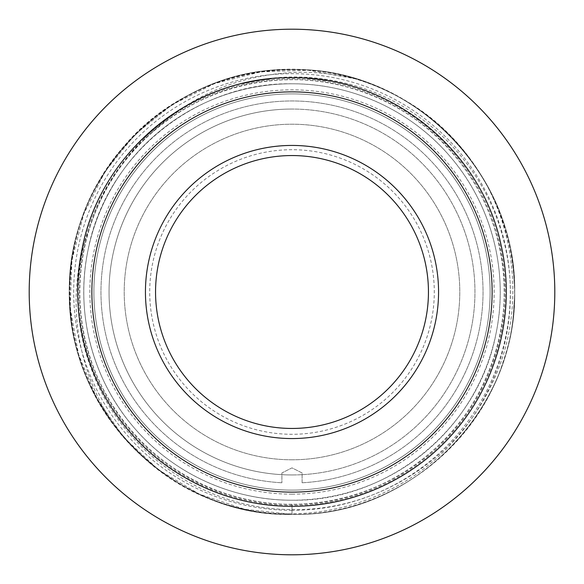 <?xml version="1.0" encoding="UTF-8"?>
<svg xmlns="http://www.w3.org/2000/svg" width="584" height="584" viewBox="0 0 584 584"><rect width="100%" height="100%" fill="white"/><g stroke="black" fill="none" stroke-linecap="round" stroke-linejoin="round"><path stroke-width="0.44" stroke-dasharray="2.92 2.19" d="M292 490.107A198.107 198.107 0 0 1 93.893 292A198.107 198.107 0 0 1 292 93.893A198.107 198.107 0 0 1 490.107 292A198.107 198.107 0 0 1 292 490.107A198.107 198.107 0 0 1 93.893 292A198.107 198.107 0 0 1 292 93.893A198.107 198.107 0 0 1 490.107 292A198.107 198.107 0 0 1 292 490.107M292 155.548A136.452 136.452 0 0 0 155.548 292A136.452 136.452 0 0 0 292 428.452A136.452 136.452 0 0 0 428.452 292A136.452 136.452 0 0 0 292 155.548A136.452 136.452 0 0 0 155.548 292A136.452 136.452 0 0 0 292 428.452A136.452 136.452 0 0 0 428.452 292A136.452 136.452 0 0 0 292 155.548M292 474.953A182.953 182.953 0 0 1 109.047 292A182.953 182.953 0 0 1 292 109.047A182.953 182.953 0 0 0 109.047 292A182.953 182.953 0 0 0 292 474.953A182.953 182.953 0 0 0 474.953 292A182.953 182.953 0 0 0 292 109.047A182.953 182.953 0 0 1 474.953 292A182.953 182.953 0 0 1 292 474.953M277.415 505.788A214.284 214.284 0 0 0 313.681 505.182M342.691 500.203A214.284 214.284 0 0 0 326.653 80.534M307.118 78.249A214.284 214.284 0 0 0 271.064 78.745M258.391 503.634A214.284 214.284 0 0 1 242.659 83.475M292 554.8A262.8 262.8 0 0 0 554.8 292A262.8 262.8 0 0 0 292 29.2A262.8 262.8 0 0 0 29.2 292A262.8 262.8 0 0 0 292 554.8M232.892 506.372C311.914 528.199 401.201 501.291 454.688 440.059C503.109 386.601 521.892 308.702 503.423 239.535C484.012 161.169 417.531 97.645 339.085 81.789C269.728 66.437 193.968 88.571 144.073 138.364C118.851 163.352 100.864 192.698 90.126 226.409L84.782 241.542C65.948 304.184 78.132 376.286 118.18 430.685A222.373 222.373 0 0 0 232.892 506.372C122.881 478.771 48.837 357.985 74.139 247.433C94.287 135.817 209.817 53.823 321.82 71.642C434.54 84.242 524.118 193.99 513.869 306.95C508.876 420.246 405.384 517.008 292 514.373C405.741 517.03 509.445 419.648 513.927 305.965C525.206 182.463 415.976 66.131 292 69.627C178.259 66.97 74.555 164.352 70.073 278.035C58.794 401.544 168.024 517.869 292 514.373C178.259 517.03 74.555 419.648 70.073 305.965C58.794 182.456 168.024 66.131 292 69.627C405.749 66.97 509.445 164.352 513.927 278.035C525.206 401.544 415.969 517.869 292 514.373C385.644 515.745 475.201 450.957 503.204 361.584C537.397 263.99 491.932 146.971 400.814 98.068C311.579 45.786 188.026 67.963 122.545 148.007C54.115 225.548 52.173 351.072 118.18 430.685M151.161 133.196C190.07 96.002 237.016 75.767 292 72.504C313.265 71.547 334.325 73.642 355.181 78.796L308.381 70.233L260.836 71.825L214.715 83.49L172.134 104.704L135.028 134.488L105.12 171.484L83.76 213.992L71.934 260.077L70.182 307.622L78.577 354.444L96.747 398.412L123.852 437.518L158.658 469.952L199.56 494.246L244.696 509.277L292 514.373L292 504.262L292 514.373C405.741 517.03 509.445 419.648 513.927 305.965C525.206 182.456 415.976 66.131 292 69.627C178.259 66.963 74.555 164.352 70.073 278.042C58.794 401.544 168.024 517.869 292 514.373C178.259 517.037 74.555 419.648 70.073 305.958C58.794 182.456 168.024 66.131 292 69.627C405.741 66.963 509.445 164.352 513.927 278.042C525.206 401.544 415.976 517.869 292 514.373C209.525 515.241 129.29 465.674 93.148 391.528C59.904 326.361 62.174 244.784 98.988 181.566C134.838 117.785 204.006 74.496 277.035 70.138C350.013 64.656 424.342 98.258 468.434 156.651C518.826 222.248 527.089 316.141 489.407 388.995C453.279 462.652 373.329 511.219 292 509.525C203.998 509.803 120.384 450.79 91.228 368.628C59.882 287.24 85.184 188.953 151.161 133.196C97.178 180.288 70.343 255.923 82.563 326.514C94.79 406.34 156.804 475.537 234.819 496.415C303.629 516.278 381.775 497.853 434.467 449.344C494.947 395.813 519.512 306.213 494.801 229.329C474.201 160.709 416.414 105.032 347.071 87.009C269.319 65.174 180.697 93.06 129.458 155.49C76.825 216.737 64.663 308.856 99.601 381.659C132.897 455.25 211.24 505.175 292 504.262C373.103 505.189 451.739 454.812 484.815 380.753C515.431 315.667 509.387 235.206 469.383 175.419C430.379 114.99 358.912 77.511 287.021 79.796C205.926 80.775 128.473 132.984 97.156 207.787C68.073 273.597 76.008 353.868 117.399 412.706C157.826 472.215 230.111 507.992 301.95 504.029C383.002 501.152 459.199 447.147 488.764 371.614C516.3 305.169 506.481 225.074 463.725 167.236C421.933 108.697 348.787 74.613 277.086 80.263C196.114 85.038 121.209 140.817 93.425 217.014C67.459 284.109 79.139 363.92 123.246 420.757C166.411 478.303 240.309 510.657 311.878 503.328C392.704 496.663 466.295 439.131 492.283 362.306C516.665 294.643 503.109 215.087 457.688 159.322C413.195 102.806 338.537 72.19 267.18 81.198C186.515 89.768 114.311 148.986 90.126 226.409M468.434 156.651A222.373 222.373 0 0 0 355.181 78.796M292 500.218A208.218 208.218 0 0 0 500.218 292A208.218 208.218 0 0 0 292 83.782C196.005 82.015 105.85 155.417 88.111 249.777C74.869 311.768 92.199 379.279 133.67 427.225C172.448 473.12 231.914 500.539 292 500.218A208.218 208.218 0 0 1 83.782 292A208.218 208.218 0 0 1 292 83.782A208.218 208.218 0 0 0 83.782 292A208.218 208.218 0 0 0 292 500.218A208.218 208.218 0 0 0 500.218 292A208.218 208.218 0 0 0 292 83.782C352.086 83.461 411.552 110.88 450.33 156.775C491.801 204.721 509.131 272.232 495.889 334.223C478.15 428.583 387.995 501.984 292 500.218M292 494.152A202.152 202.152 0 0 0 494.152 292A202.152 202.152 0 0 0 292 89.848A202.152 202.152 0 0 0 89.848 292A202.152 202.152 0 0 0 292 494.152M292 459.791A167.79 167.79 0 0 0 459.791 292A167.79 167.79 0 0 0 292 124.21A167.79 167.79 0 0 0 124.21 292A167.79 167.79 0 0 0 292 459.791A167.79 167.79 0 0 0 459.791 292A167.79 167.79 0 0 0 292 124.21A167.79 167.79 0 0 0 124.21 292A167.79 167.79 0 0 0 292 459.791M302.111 482.771A191.034 191.034 0 0 0 455.732 193.581A191.034 191.034 0 0 0 128.268 193.581A191.034 191.034 0 0 0 281.889 482.771A191.034 191.034 0 0 1 128.268 193.581A191.034 191.034 0 0 1 455.732 193.581A191.034 191.034 0 0 1 302.111 482.771L302.111 472.96L292 467.872L281.889 472.96L281.889 482.771L281.889 472.96L292 467.872L302.111 472.96L302.111 482.771M292 492.129A200.129 200.129 0 0 1 91.87 292A200.129 200.129 0 0 1 292 91.87A200.129 200.129 0 0 1 492.129 292A200.129 200.129 0 0 1 292 492.129M292 149.708A142.292 142.292 0 0 0 149.708 292A142.292 142.292 0 0 0 292 434.292A142.292 142.292 0 0 0 434.292 292A142.292 142.292 0 0 0 292 149.708M292 510.328A218.328 218.328 0 0 1 73.672 292A218.328 218.328 0 0 1 292 73.672A218.328 218.328 0 0 1 510.328 292A218.328 218.328 0 0 1 292 510.328M144.073 138.364A213.269 213.269 0 0 1 505.269 292A213.269 213.269 0 0 1 292 505.269A213.269 213.269 0 0 1 84.782 241.542"/><path stroke-width="0.88" d="M292 428.452A136.452 136.452 0 0 1 155.548 292A136.452 136.452 0 0 1 292 155.548A136.452 136.452 0 0 1 428.452 292A136.452 136.452 0 0 1 292 428.452M313.681 505.182A214.284 214.284 0 0 0 342.691 500.203M326.653 80.534A214.284 214.284 0 0 0 307.118 78.249M277.415 505.788A214.284 214.284 0 0 1 258.391 503.634M242.659 83.475A214.284 214.284 0 0 1 271.064 78.745M292 554.8A262.8 262.8 0 0 0 554.8 292A262.8 262.8 0 0 0 292 29.2A262.8 262.8 0 0 0 29.2 292A262.8 262.8 0 0 0 292 554.8M292 492.129A200.129 200.129 0 0 1 91.87 292A200.129 200.129 0 0 1 292 91.87A200.129 200.129 0 0 1 492.129 292A200.129 200.129 0 0 1 292 492.129M292 438.562A146.562 146.562 0 0 1 145.438 292A146.562 146.562 0 0 1 292 145.438A146.562 146.562 0 0 1 438.562 292A146.562 146.562 0 0 1 292 438.562M292 506.284C230.169 506.613 168.966 478.398 129.057 431.167C86.381 381.819 68.547 312.345 82.169 248.543C100.426 151.446 193.202 75.905 292 77.716C389.608 75.978 481.53 149.621 501.123 245.258C515.745 308.834 498.999 378.578 457.111 428.59C417.246 477.325 354.97 506.635 292 506.284"/></g></svg>
